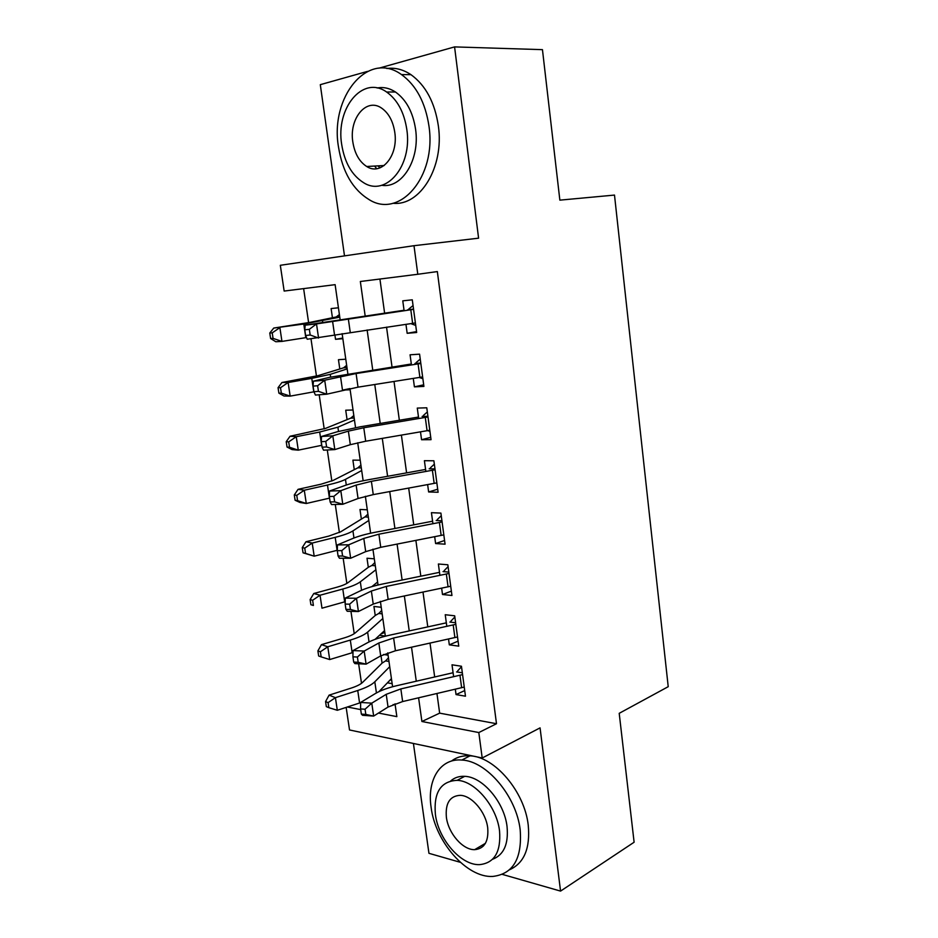 <?xml version="1.0" encoding="UTF-8"?>
<svg xmlns="http://www.w3.org/2000/svg" width="938" height="938" viewBox="0 0 938 938"><rect width="100%" height="100%" fill="white"/><g stroke="black" fill="none" stroke-linecap="round" stroke-linejoin="round"><path stroke-width="1.41" d="M374.602 166.049L376.666 168.688M482.062 845.29L483.422 846.006M340.084 319.33L335.124 284.66L284.155 291.061L280.321 265.29L413.998 245.697L417.797 274.271L360.344 281.494L365.14 315.766M367.544 71.382L320.304 84.666L344.504 255.886M413.424 743.471L428.947 853.31L460.324 862.315M436.956 693.522L439.652 713.15L496.495 723.726L478.814 732.555L482.202 757.998L349.522 729.963L346.157 707.393M303.631 288.623L308.614 322.66M310.994 338.841L316.458 376.115M319.19 394.769L324.196 428.901M327.292 449.97L331.841 481.042M335.276 504.468L339.392 532.538M343.167 558.251L346.849 583.413M350.953 611.353L354.224 633.666M358.633 663.787L361.505 683.321M502.358 874.392L560.561 891.1L634.111 842.23L619.209 713.326L668.219 686.686L614.496 195.081L559.857 200.146L542.457 49.655L454.578 46.9L378.835 68.204M405.955 324.314L407.162 333.295L416.671 332.498L412.286 299.82L402.777 300.84L404.102 310.689M413.271 378.424L414.408 386.855L423.906 386.421L419.579 354.154L410.07 354.799L411.454 364.964M420.494 431.855L421.561 439.734L431.046 439.664L426.778 407.796L417.281 408.089L418.7 418.559M427.634 484.606L428.631 491.969L438.105 492.251L433.884 460.781L424.398 460.699L425.864 471.486M434.681 536.712L435.607 543.548L445.069 544.181L440.907 513.098L431.433 512.676L432.934 523.756M441.646 588.185L442.502 594.504L451.952 595.478L447.836 564.77L438.374 564.008L439.91 575.369M448.528 639.013L449.314 644.852L458.752 646.141L454.684 615.809L445.233 614.718L446.816 626.361M391.556 679.534L389.903 680.238M381.016 655.709L382.083 663.143M384.826 632.435L380.934 633.959M381.227 607.285L373.934 606.44L375.235 615.504M378.014 584.784L375.81 585.57M374.309 558.825L367.004 558.239L368.306 567.302M367.297 509.803L359.993 509.475L361.294 518.55M360.204 460.195L352.899 460.136L354.201 469.211M353.04 410L345.723 410.211L347.025 419.286M355.549 427.622L349.968 388.555L343.156 390.009M345.77 359.195L338.454 359.7L339.767 368.775M393.151 704.508L395.179 704.884M392.143 683.65L387.406 682.841M388.074 655.181L383.513 654.49M385.342 636.093L379.491 635.284M350.144 389.751L342.886 390.079M342.851 338.7L335.534 339.322L334.889 334.889M338.43 307.781L331.114 308.567L332.415 317.642M496.495 723.726L437.343 271.574L417.797 274.271M379.925 279.032L384.592 313.011M386.538 327.139L392.025 366.969M394.019 381.473L399.354 420.247M401.394 435.115L406.6 472.869M408.687 488.1L413.74 524.846M415.886 540.417L420.81 576.178M423.003 592.077L427.787 626.877M430.014 643.116L434.681 676.978M455.317 689.231L456.044 694.577L465.471 696.195L461.449 666.238L452.01 664.808L453.629 676.732M413.998 245.697L478.591 238.182L454.578 46.9M560.561 891.1L540.065 727.876L482.202 757.998M378.483 713.056L396.856 716.632L395.015 703.781M392.588 686.745L387.746 652.883M385.354 636.199L380.382 601.34M378.049 585.019L372.925 549.152M370.639 533.206L365.363 496.296M363.147 480.748L357.718 442.771M347.869 373.816L342.124 333.635M347.353 707.006L360.696 709.597M418.594 697.813L421.912 721.498L478.814 732.555M367.133 329.953L372.726 369.947M374.766 384.51L380.207 423.46M382.294 438.386L387.605 476.293M389.739 491.582L394.91 528.469M397.091 544.11L402.121 580.012M404.348 595.982L409.238 630.922M411.524 647.208L416.273 681.199M439.652 713.15L421.912 721.498M464.72 690.567L456.044 694.577M342.757 338.055L335.534 339.322M458.084 641.146L449.314 644.852M451.377 591.128L442.502 594.504M444.577 540.487L435.607 543.548M437.706 489.226L428.631 491.969M430.741 437.343L421.561 439.734M423.695 384.803L414.408 386.855M416.554 331.606L407.162 333.295M457.685 670.893L461.508 666.695M464.24 687.062L402.637 701.554L388.051 707.053L373.652 716.093L362.537 715.295L361.353 714.099L365.82 714.416L365.058 709.234L360.602 708.929L361.353 714.099M462.575 674.598L400.843 688.914L386.221 694.319L371.776 703.16L373.652 716.093L365.82 714.416M365.058 709.234L371.776 703.16L360.638 702.433L375.2 693.651C380.664 690.415 387.957 687.742 397.067 685.619L453.089 672.745M462.328 672.804L456.572 671.913M360.638 702.433L360.602 708.929M388.965 661.431L385.565 660.903L388.461 657.855M385.565 660.903L382.176 663.049L362.713 682.289C360.567 684.353 356.757 686.276 351.293 688.058L329.097 695.14L335.417 697.661L357.741 690.497C365.961 687.8 371.659 684.904 374.813 681.797L389.716 666.695M328.089 702.621L325.568 701.589L326.33 706.619L328.851 707.674L328.089 702.621L335.417 697.661L337.317 710.289L360.638 702.656M378.999 691.611L391.427 678.643M337.317 710.289L328.851 707.674M325.568 701.589L329.097 695.14M431.105 807.29C435.197 841.667 466.737 878.027 492.778 876.432C513.109 874.04 522.255 858.528 520.191 829.919C516.475 796.069 486.388 760.882 461.836 760.05C440.285 758.01 426.896 779.818 431.105 807.29M509.615 869.725C524.166 863.124 530.369 848.257 528.235 825.135C524.577 791.496 494.572 756.591 470.032 755.829C462.868 755.36 456.665 757.107 451.448 761.07M450.756 780.885C454.59 777.567 459.233 776.043 464.709 776.336C482.519 776.711 504.327 802.142 507.048 826.577C508.666 844.036 503.835 854.94 492.556 859.278M435.396 814.395C438.339 839.229 460.957 865.481 479.541 864.637C494.443 863.089 501.115 851.868 499.544 830.974C496.788 806.41 474.921 780.779 457.111 780.346C440.754 781.166 433.52 792.516 435.396 814.395M487.713 827.914C485.919 812.05 471.744 795.471 460.183 795.33C449.818 795.952 445.222 803.256 446.382 817.244C448.27 833.214 462.751 850.051 474.64 849.664C484.407 848.749 488.757 841.492 487.713 827.914M338.501 147.02C342.569 172.029 352.77 189.57 369.115 199.618C399.506 219.058 436.639 177.118 428.983 126.196C425.406 102.559 416.238 85.346 401.487 74.571C367.637 49.913 329.766 97.482 338.501 147.02M392.916 203.265C419.966 206.407 444.378 167.363 438.363 125.938C434.833 102.453 425.7 85.358 410.973 74.665C403.152 69.471 395.109 67.419 386.843 68.509M377.099 87.996C383.361 86.788 389.481 88.125 395.449 91.994C406.236 99.686 412.943 112.114 415.581 129.28C420.142 159.882 401.781 188.819 381.66 185.29M341.713 144.616C344.633 162.602 351.902 175.277 363.534 182.64C385.753 197.203 412.509 166.319 406.822 129.55C404.161 112.267 397.431 99.756 386.62 92.018C362.596 74.747 335.476 108.585 341.713 144.616M394.781 132.34C393.034 121.119 388.637 113.029 381.578 108.093C366.312 97.294 348.877 118.727 352.84 142.037C354.693 153.551 359.324 161.711 366.711 166.495C381.227 176.168 398.509 155.954 394.781 132.34M377.944 165.862L380.019 167.843M450.979 621.062L454.836 616.981M457.521 636.961L395.437 650.773L380.699 655.897L366.09 664.139L354.927 663.612L353.696 662.076L358.175 662.287L357.401 657.034L352.934 656.835L353.696 662.076M455.833 624.333L393.62 637.981L378.846 642.999L364.179 651.054L366.09 664.139L358.175 662.287M357.401 657.034L364.179 651.054L353.016 650.585L367.778 642.577C373.324 639.634 380.699 637.16 389.88 635.132L446.336 622.844M455.61 622.75L449.853 622.058M353.016 650.585L352.934 656.835M444.178 570.621L448.094 566.658M450.721 586.227L388.144 599.37L373.242 604.084L358.422 611.529L347.236 611.271L345.946 609.383L350.437 609.489L349.651 604.178L345.161 604.084L345.946 609.383M448.997 573.446L386.304 586.414L371.366 591.034L356.487 598.28L358.422 611.529L350.437 609.489M349.651 604.178L356.487 598.28L345.29 598.081L360.274 590.87C365.902 588.22 373.347 585.933 382.61 584.011L439.5 572.344M448.821 572.086L443.041 571.594M345.29 598.081L345.161 604.084M437.307 519.558L441.259 515.724M443.826 534.871L380.746 547.311L365.703 551.626L350.66 558.251L339.439 558.251L338.09 556.023L342.593 556.011L341.795 550.629L337.293 550.641L338.09 556.023M442.091 521.938L378.893 534.203L363.803 538.412L348.702 544.814L350.66 558.251L342.593 556.011M341.795 550.629L348.702 544.814L337.469 544.896L352.676 538.518C358.386 536.161 365.902 534.085 375.247 532.268L432.582 521.211M441.939 520.801L436.158 520.508M337.469 544.896L337.293 550.641M430.343 467.863L434.341 464.158M436.897 483.281L436.029 483.047M436.85 482.882L373.265 494.607L358.058 498.5L342.792 504.269L331.536 504.562L330.129 501.959L334.643 501.842L333.846 496.378L329.332 496.519L330.129 501.959M435.091 469.774L371.389 481.323L356.135 485.11L340.811 490.668L342.792 504.269L334.643 501.842M333.846 496.378L340.811 490.668L329.543 491.031L344.985 485.485C350.777 483.445 358.375 481.569 367.79 479.857L425.582 469.446M434.974 468.871L429.182 468.789M329.543 491.031L329.332 496.519M382.165 613.874L378.764 613.464L381.684 610.509M378.764 613.464L375.329 615.422L355.455 632.74C353.263 634.604 349.405 636.363 343.894 638.016L321.476 644.64L327.784 646.774L350.308 640.079C358.621 637.559 364.39 634.909 367.614 632.106L382.833 618.517M320.397 651.769L317.888 650.89L318.662 655.99L321.171 656.881L320.397 651.769L327.784 646.774L329.695 659.555L352.993 652.485M375.094 639.341L384.557 630.617M329.695 659.555L321.171 656.881M317.888 650.89L321.476 644.64M375.294 565.766L371.894 565.473L374.848 562.601M371.894 565.473L368.399 567.232L348.115 582.58C345.876 584.233 341.971 585.828 336.402 587.364L313.773 593.519L320.046 595.243L342.792 589.029C351.187 586.696 357.026 584.292 360.321 581.806L375.868 569.776M312.624 600.273L310.126 599.57L310.9 604.729L313.409 605.456L312.624 600.273L320.046 595.243L321.992 608.187L345.219 601.704M371.858 586.637L377.615 582.006M313.409 605.456L310.9 604.729M310.126 599.57L313.773 593.519M368.341 517.108L364.929 516.932L367.919 514.153M364.929 516.932L340.682 531.811L328.816 536.09L305.964 541.754L312.213 543.067L335.194 537.345C343.66 535.199 349.581 533.054 352.934 530.896L368.822 520.449M304.744 548.144L302.259 547.593L303.044 552.822L305.542 553.385L304.744 548.144L312.213 543.067L314.183 556.175L337.305 550.278M369.76 533.405L370.592 532.831M305.542 553.385L314.183 556.175L303.044 552.822M302.259 547.593L305.964 541.754M361.306 467.863L357.894 467.816L360.907 465.119M357.894 467.816L333.154 480.42L321.136 484.172L298.061 489.331L304.287 490.222L327.479 485.016C336.039 483.07 342.03 481.182 345.465 479.365L361.681 470.536M296.771 495.346L294.298 494.971L295.095 500.259L297.569 500.658L296.771 495.346L304.287 490.222L306.28 503.495L329.566 498.125M297.569 500.658L306.28 503.495L300.043 502.498L295.095 500.259M294.298 494.971L298.061 489.331M423.296 415.534L427.329 411.958M429.932 431.316L427.622 430.636M429.78 430.237L365.691 441.223L350.32 444.682L334.819 449.595L323.54 450.17L322.074 447.192L326.6 446.957L325.779 441.423L321.253 441.681L322.074 447.192M428.009 416.964L363.78 427.775L348.373 431.128L332.814 435.807L334.819 449.595L326.6 446.957M325.779 441.423L332.814 435.807L321.523 436.463L337.188 431.785L360.227 426.802L418.5 417.047M427.916 416.296L422.123 416.425M321.523 436.463L321.253 441.681M354.189 418.043L350.777 418.125L353.825 415.522M350.777 418.125L325.533 428.396L290.053 436.252L296.256 436.709L319.682 432.031L337.903 427.177L354.47 420.025M288.693 441.88L286.231 441.669L287.04 447.039L289.502 447.25L288.693 441.88L296.256 436.709L298.272 450.158L321.793 445.304M289.502 447.25L298.272 450.158L292.07 449.595L287.04 447.039M286.231 441.669L290.053 436.252M416.155 362.549L420.247 359.102M422.874 378.706L419.216 377.486M422.628 376.924L358.023 387.16L326.741 394.195L315.438 395.062L313.902 391.709L318.439 391.345L317.619 385.741L313.081 386.116L313.902 391.709M420.834 363.487L356.088 373.535L324.712 380.23L326.741 394.195L318.439 391.345M317.619 385.741L324.712 380.23L313.386 381.18L329.297 377.393L411.313 363.979M420.775 363.053L414.971 363.416M313.386 381.18L313.081 386.116M346.978 367.626L343.566 367.837L346.65 365.328M343.566 367.837L317.818 375.716L281.951 382.505L288.13 382.516L311.779 378.366L330.235 374.356L347.166 368.904M280.509 387.722L278.058 387.699L278.879 393.128L281.341 393.163L280.509 387.722L288.13 382.516L290.17 396.129L313.949 391.814M281.341 393.163L290.17 396.129L283.991 396.012L278.879 393.128M278.058 387.699L281.951 382.505M408.933 308.883L413.06 305.589M415.722 325.427L410.914 323.645M415.393 322.942L307.218 339.239L305.624 335.487L310.173 335.007L309.341 329.332L304.791 329.824L305.624 335.487M413.564 309.341L316.505 323.903L318.568 338.055L310.173 335.007M309.341 329.332L316.505 323.903L305.155 325.169L404.044 310.255M413.541 309.141L407.725 309.728M305.155 325.169L304.791 329.824M339.685 316.598L336.273 316.95L339.392 314.535M336.273 316.95L310.009 322.379L273.744 328.066L303.783 324.009L339.767 317.161M272.231 332.861L269.781 333.025L270.613 338.524L273.064 338.384L272.231 332.861L279.887 327.62L281.951 341.409L306.503 337.551M273.064 338.384L281.951 341.409L275.807 341.737L270.613 338.524M269.781 333.025L273.744 328.066M402.637 701.554L400.843 688.914M388.051 707.053L386.221 694.319M461.637 687.753L459.96 675.266M357.741 690.497L359.582 703.008M374.813 681.797L376.431 692.936M395.437 650.773L393.62 637.981M380.699 655.897L378.846 642.999M454.895 637.606L453.195 624.966M388.144 599.37L386.304 586.414M373.242 604.084L371.366 591.034M448.071 586.836L446.347 574.044M380.746 547.311L378.893 534.203M365.703 551.626L363.803 538.412M441.153 535.446L439.418 522.501M373.265 494.607L371.389 481.323M358.058 498.5L356.135 485.11M434.165 483.41L432.395 470.301M350.308 640.079L352.172 652.742M367.614 632.106L369.033 641.932M342.792 589.029L344.68 601.844M360.321 581.806L361.54 590.283M335.194 537.345L337.105 550.325M352.934 530.896L353.966 537.99M327.479 485.016L329.426 498.16M345.465 479.365L346.286 485.04M365.691 441.223L363.78 427.775M350.32 444.682L348.373 431.128M427.071 430.73L425.289 417.457M319.682 432.031L321.64 445.339M337.903 427.177L338.512 431.41M358.023 387.16L356.088 373.535M342.487 390.173L340.506 376.443M419.896 377.381L418.09 363.932M311.779 378.366L313.773 391.838M330.235 374.356L330.633 377.088M350.249 332.404L348.291 318.592M334.538 334.96L332.544 321.042M412.626 323.352L410.797 309.739M303.783 324.009L305.788 337.668M322.484 320.855L322.66 322.062M485.438 843.309L474.64 849.664M464.709 776.336L457.111 780.346M461.836 760.05L470.032 755.829M384.193 165.522L366.711 166.495M395.449 91.994L386.62 92.018M401.487 74.571L410.973 74.665"/></g></svg>
